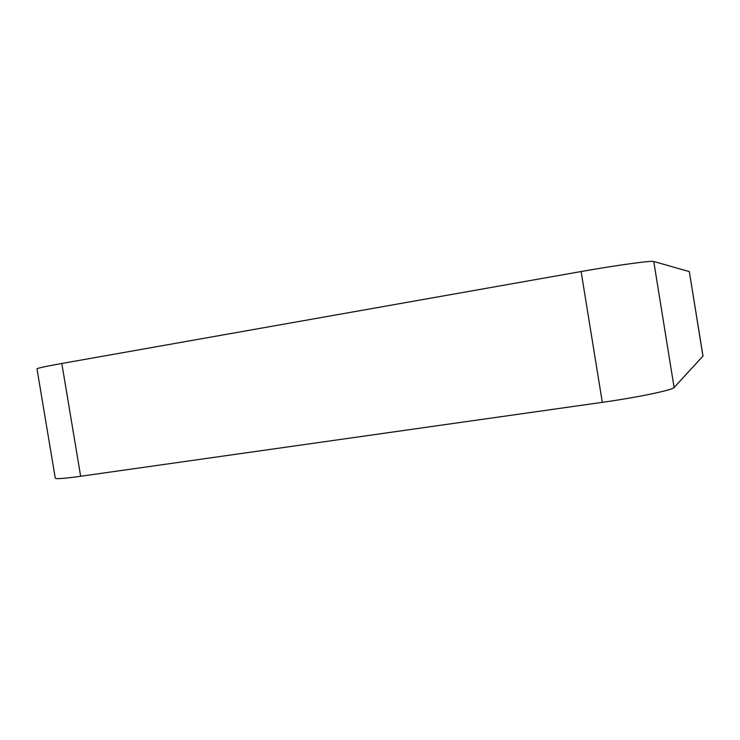 <?xml version="1.0" encoding="UTF-8"?>
<svg xmlns="http://www.w3.org/2000/svg" width="740" height="740" viewBox="0 0 740 740"><rect width="100%" height="100%" fill="white"/><g stroke="black" fill="none" stroke-linecap="round" stroke-linejoin="round"><path stroke-width="1.11" d="M702.954 356.162L689.338 271.636L703 356.042L674.103 387.501C672.725 390.054 637.695 397.38 602.314 402.338L80.66 476.264C64.362 478.53 55.907 479.159 55.278 478.16L37 368.899C37.342 368.178 45.612 366.374 61.818 363.47L80.66 476.264M602.314 402.338L581.113 271.534L61.818 363.47M581.113 271.534C616.327 265.262 651.801 260.415 653.762 261.488L674.103 387.501M689.338 271.636L653.762 261.488"/></g></svg>
